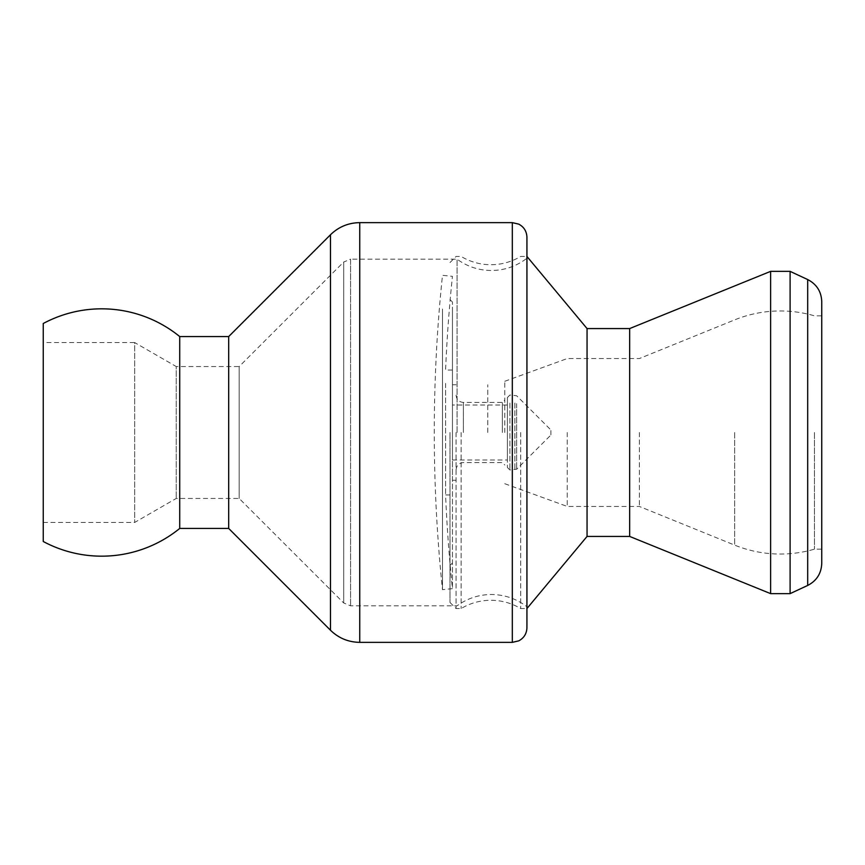 <?xml version="1.0" encoding="UTF-8"?>
<svg xmlns="http://www.w3.org/2000/svg" width="865" height="865" viewBox="0 0 865 865"><rect width="100%" height="100%" fill="white"/><g stroke="black" fill="none" stroke-linecap="round" stroke-linejoin="round"><path stroke-width="0.65" stroke-dasharray="4.33 3.24" d="M456.082 432.5L456.082 608.549L456.082 432.5M504.771 432.5L504.771 381.292L504.771 432.5M487.73 432.5L487.763 384.774L487.763 432.5M567.245 432.5L567.245 506.447L567.245 432.5M639.376 432.5L639.376 506.447L639.376 432.5M452.438 432.5L452.438 302.015L452.438 432.5M734.655 432.5L734.655 545.123L734.655 432.5M814.43 432.5L814.43 549.167L814.43 432.5M449.995 432.5L449.995 602.462L449.995 432.5M821.75 563.375L821.75 301.625M461.121 432.5L461.121 608.549L461.121 432.5M790.102 593.639L790.102 271.361M770.629 593.639L770.629 271.361M520.676 432.5L520.676 608.549L520.676 432.5M629.655 536.43L629.655 328.57M449.995 602.462L456.082 608.549L461.121 608.549C470.29 603.089 480.216 600.332 490.898 600.278C501.57 600.332 511.496 603.089 520.676 608.549L526.926 608.549L526.926 237.248M587.054 536.43L587.054 328.57M507.398 405.025L507.398 467.478L507.398 397.522L507.398 459.985L507.398 405.015L452.438 405.015L452.438 459.985L452.438 405.015M550.908 430.532L550.908 434.998L550.908 430.532M452.438 481.567L452.438 370.047L452.438 481.567M445.583 383.433L445.583 494.953L445.583 383.433M452.438 309.821L452.438 588.643L452.438 309.821M442.491 309.01L442.491 589.681L442.491 309.01M526.926 432.5L526.926 627.752M457.066 432.5L457.066 259.176L457.066 432.5M228.684 528.439L228.684 336.561M179.715 528.439L179.715 336.561M43.25 342.562L43.25 522.438L43.25 342.562L134.691 342.562L134.691 522.438L134.691 342.562L176.233 366.544L176.233 498.456L176.233 366.544L239.183 366.544L239.183 498.456L239.183 366.544L343.708 262.019L343.708 602.981L343.708 262.019L350.595 259.176L350.595 605.824L350.595 259.176L457.066 259.176C467.295 266.615 478.734 270.388 491.385 270.496C504.598 270.367 516.448 266.29 526.926 258.246M502.338 432.5L502.338 402.43L502.338 432.5M463.391 432.5L463.391 402.43L463.391 432.5M807.694 585.443L807.694 279.557M509.896 403.058L509.896 469.976L509.896 403.058M514.891 403.058L514.891 469.976L514.891 403.058M516.654 403.631L516.654 469.241L516.654 403.631M512.318 642.36L512.318 222.64M359.743 642.36L359.743 222.64M330.484 630.239L330.484 234.761M456.082 395.132C456.558 399.608 458.991 402.041 463.391 402.43L502.338 402.43L504.771 399.998M456.082 469.868C456.558 465.392 458.991 462.959 463.391 462.57L502.338 462.57L504.771 465.002M456.082 384.784L452.438 384.774M456.082 480.216L452.438 480.226M504.771 483.708L567.245 506.447L639.376 506.447L734.655 545.123A121.543 121.543 0 0 0 814.43 549.167L821.75 549.167M504.771 381.292L567.245 358.553L639.376 358.553L734.655 319.877A121.543 121.543 0 0 1 814.43 315.833L821.75 315.833M452.438 562.985L449.995 565.418M452.438 302.015L449.995 299.582M449.995 262.538L456.082 256.451L461.121 256.451C470.29 261.911 480.216 264.668 490.898 264.722C501.57 264.668 511.496 261.911 520.676 256.451L526.926 256.451M507.398 467.478L509.896 469.976L516.654 469.241L550.908 434.998M507.398 397.522L509.896 395.024L516.654 395.759L550.908 430.002M452.438 459.985L507.398 459.985M452.438 370.047L445.583 370.047A1498.991 1498.991 0 0 1 452.438 276.357L442.491 275.319A1508.993 1508.993 0 0 0 442.491 589.681L452.438 588.643A1498.991 1498.991 0 0 1 445.583 494.953L452.438 494.953M43.25 522.438L134.691 522.438L176.233 498.456L239.183 498.456L343.708 602.981L350.595 605.824L457.066 605.824C467.295 598.385 478.734 594.612 491.385 594.504C504.598 594.633 516.448 598.71 526.926 606.754"/><path stroke-width="1.3" d="M807.694 279.557C816.647 284.196 821.339 291.548 821.75 301.625L821.75 563.375C821.339 573.452 816.647 580.804 807.694 585.443L790.102 593.639L790.102 271.361L807.694 279.557L807.694 585.443M629.655 328.57L629.655 536.43L587.054 536.43L587.054 328.57L629.655 328.57L770.629 271.361L770.629 593.639L790.102 593.639M43.25 541.501L43.25 323.499L43.25 541.501A123.663 123.663 0 0 0 179.715 528.439L179.715 336.561L228.684 336.561L330.484 234.761C338.637 226.846 348.39 222.813 359.743 222.64L512.318 222.64L518.74 224.132C523.963 226.944 526.688 231.323 526.926 237.248L526.926 608.549L587.054 536.43M526.926 432.5L526.926 627.752C526.688 633.677 523.963 638.056 518.74 640.868L512.318 642.36L512.318 222.64M228.684 336.561L228.684 528.439L330.484 630.239C338.637 638.154 348.39 642.187 359.743 642.36L512.318 642.36M359.743 222.64L359.743 642.36M330.484 234.761L330.484 630.239M770.629 271.361L790.102 271.361M629.655 536.43L770.629 593.639M587.054 328.57L526.926 256.451M179.715 528.439L228.684 528.439M179.715 336.561A123.663 123.663 0 0 0 43.25 323.499"/></g></svg>
